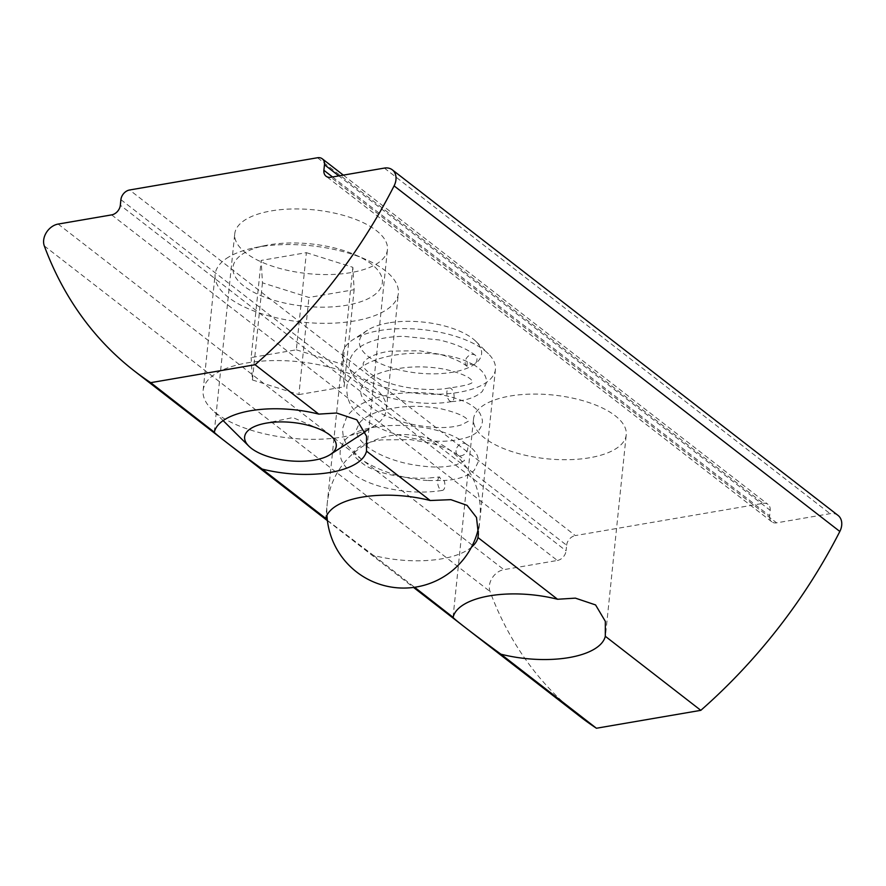 <?xml version="1.0" encoding="UTF-8"?>
<svg xmlns="http://www.w3.org/2000/svg" width="886" height="886" viewBox="0 0 886 886"><rect width="100%" height="100%" fill="white"/><g stroke="black" fill="none" stroke-linecap="round" stroke-linejoin="round"><path stroke-width="0.66" stroke-dasharray="4.43 3.32" d="M589.677 457.752A76.761 32.029 5.9 0 1 511.045 451.295A76.761 32.029 5.9 0 1 473.534 419A76.761 32.029 5.9 0 1 553.174 395.034A76.761 32.029 5.9 0 1 626.236 434.782A76.761 32.029 5.9 0 1 589.677 457.752M379.286 330.6A76.761 32.029 5.9 0 1 488.43 353.835A76.761 32.029 5.9 0 1 495.44 369.351A76.761 32.029 5.9 0 1 415.8 393.318A76.761 32.029 5.9 0 1 342.738 353.569A76.761 32.029 5.9 0 1 352.772 339.814A76.761 32.029 5.9 0 1 379.286 330.6M388.688 322.892A61.411 25.628 -174.1 0 0 367.469 330.268A61.411 25.628 -174.1 0 0 417.882 373.072A61.411 25.628 -174.1 0 0 475.992 341.487A61.411 25.628 -174.1 0 0 388.688 322.892M327.377 520.359L373.56 555.456A76.761 32.029 -174.1 0 0 471.452 547.227M350.889 272.611A76.761 32.029 5.9 0 1 272.257 266.154A76.761 32.029 5.9 0 1 234.746 233.871A76.761 32.029 5.9 0 1 314.386 209.893A76.761 32.029 5.9 0 1 387.448 249.642A76.761 32.029 5.9 0 1 350.889 272.611M111.636 214.888L557.372 560.473L503.868 569.654A15.35 11.584 -52.2 0 0 490.036 591.494A460.554 347.578 -52.2 0 0 580.02 716.508M373.56 555.456L414.626 587.296M838.056 515.419A15.35 11.584 -52.2 0 0 830.082 513.67L776.59 522.851L330.855 177.266M332.527 176.978L769.624 515.874L770.189 510.325L338.851 175.893M317.487 157.752L763.223 503.337L575.324 535.587L129.589 189.992M120.906 199.671L566.63 545.255L566.065 550.804L120.33 205.22M566.63 545.255A9.214 6.955 127.8 0 1 575.324 535.587M763.223 503.337A9.214 6.955 127.8 0 1 768.007 504.389A9.214 6.955 127.8 0 1 770.189 510.325M769.624 515.874A9.214 6.955 -52.2 0 0 771.806 521.81A9.214 6.955 -52.2 0 0 776.59 522.851M557.372 560.473A9.214 6.955 -52.2 0 0 566.065 550.804M375.254 425.302A92.111 38.441 5.9 0 1 374.324 425.922A92.111 38.441 5.9 0 1 290.796 438.193A92.111 38.441 5.9 0 1 211.544 409.099A92.111 38.441 5.9 0 1 203.127 390.493A92.111 38.441 5.9 0 1 298.704 361.721A92.111 38.441 5.9 0 1 386.374 409.421A92.111 38.441 5.9 0 1 375.254 425.302M226.229 258.601A92.111 38.441 5.9 0 1 254.337 247.803A92.111 38.441 5.9 0 1 365.42 259.277A92.111 38.441 5.9 0 1 398.357 293.421A92.111 38.441 5.9 0 1 387.237 309.292A92.111 38.441 5.9 0 1 282.158 319.049A92.111 38.441 5.9 0 1 215.11 274.483A92.111 38.441 5.9 0 1 226.229 258.601M242.033 254.404A75.088 31.331 5.9 0 1 264.947 245.599A75.088 31.331 5.9 0 1 355.485 254.946A75.088 31.331 5.9 0 1 368.089 298.737A75.088 31.331 5.9 0 1 267.661 298.25A75.088 31.331 5.9 0 1 242.033 254.404M306.379 252.665L352.861 267.306L354.134 289.7L308.937 297.452L262.455 282.822L261.171 260.429L306.379 252.665L296.334 349.815L251.137 357.567L261.171 260.429M262.455 282.822L252.41 379.961L251.137 357.567M252.41 379.961L298.892 394.591L308.937 297.452M298.892 394.591L344.1 386.839L354.134 289.7M296.334 349.815L342.816 364.445L344.1 386.839M342.816 364.445L352.861 267.306M456.024 450.542A6.911 5.216 -52.2 0 0 457.663 454.994A6.911 5.216 -52.2 0 0 458.195 455.338A6.911 5.216 -52.2 0 0 464.153 454.518A6.911 5.216 -52.2 0 0 467.764 448.526A6.911 5.216 -52.2 0 0 466.125 444.074A6.911 5.216 -52.2 0 0 465.671 443.764A6.911 5.216 -52.2 0 0 459.679 444.506A6.911 5.216 -52.2 0 0 456.024 450.542M439.6 476.956A6.911 3.5 80.3 0 0 437.706 480.81A6.911 3.5 80.3 0 0 442.457 490.401A6.911 3.5 80.3 0 0 443.986 480.356L428.481 480.566L428.447 478.075L439.6 476.956A6.911 3.5 -99.7 0 0 443.266 480.555A6.911 3.5 -99.7 0 0 443.986 480.356M454.042 397.559A6.911 3.5 80.3 0 0 449.49 387.946A6.911 3.5 80.3 0 0 449.291 387.968A6.911 3.5 80.3 0 0 446.876 392A6.911 3.5 80.3 0 0 451.45 401.613A6.911 3.5 80.3 0 0 451.627 401.591A6.911 3.5 80.3 0 0 454.042 397.559M466.966 366.272A6.911 5.216 127.8 0 1 466.844 366.173A6.911 5.216 127.8 0 1 465.205 361.721A6.911 5.216 127.8 0 1 469.148 355.496A6.911 5.216 127.8 0 1 475.306 355.253A6.911 5.216 127.8 0 1 474.165 365.032L467.221 361.599L466.966 366.272A6.911 5.216 127.8 0 1 473.8 364.799A6.911 5.216 127.8 0 1 474.165 365.032M58.144 224.069L503.868 569.654M44.3 245.909L490.036 591.494M384.358 168.085L830.082 513.67M605.747 633.058L626.236 434.782M453.045 617.276L473.534 419M367.469 330.268L352.772 339.814M475.992 341.487L488.43 353.835M342.738 353.569L325.683 518.543M495.44 369.351L478.396 534.324M366.959 447.928L387.448 249.642M214.257 432.146L234.746 233.871M327.41 520.658L413.552 587.44M771.806 521.81L326.07 176.225M343.336 175.129L768.007 504.389M319.78 429.256L292.934 417.55L264.249 423.519M365.331 431.77L374.324 425.922M223.139 420.617L211.544 409.099M386.374 409.421L398.357 293.421M203.127 390.493L215.11 274.483M264.947 245.599L254.337 247.803M355.485 254.946L365.42 259.277M478.584 527.735A76.761 76.761 0 0 0 405.578 434.594A76.761 76.761 0 0 0 326.945 515.287M457.663 454.994C451.694 450.31 442.668 446.356 430.563 443.111L410.296 439.589L381.29 439.91C357.922 443.244 353.171 451.827 354.079 452.923C352.318 454.573 356.05 458.738 365.276 465.438C376.528 472.581 402.643 479.514 428.447 478.075M466.125 444.074C436.743 419.045 351.111 419.167 342.428 444.717C338.208 451.616 337.422 465.305 360.248 478.462C367.923 482.593 376.982 485.86 387.437 488.275C406.596 492.505 424.937 493.214 442.457 490.401M449.291 387.968C431.272 391.523 400.837 388.932 380.548 379.74C359.029 368.366 363.947 364.301 363.249 364.102C362.341 363.016 367.103 354.433 390.46 351.1L419.466 350.778L439.733 354.3C451.838 357.545 460.875 361.499 466.844 366.173M451.627 401.591C421.969 407.051 379.529 399.121 361.344 384.469C349.726 374.39 346.47 364.888 351.576 355.973C355.175 349.139 362.895 343.912 374.745 340.302C383.129 337.843 392.686 336.514 403.418 336.315L439.057 339.936C454.363 343.414 466.446 348.519 475.306 355.253M451.45 401.613C465.593 400.871 475.893 397.46 482.361 391.39L486.303 383.073C486.192 381.777 488.607 373.925 473.822 364.822M467.221 361.599C443.199 350.557 392.941 349.261 365.641 364.467C352.55 373.294 346.282 381.334 346.836 388.611C346.659 399.63 351.177 408.778 360.392 416.055C368.233 422.722 378.134 428.148 390.106 432.335C421.78 442.502 448.028 444.008 468.849 436.853C476.779 433.808 481.242 429.034 482.228 422.544C482.892 421.16 482.128 418.07 479.902 413.264C475.704 407.261 468.583 402.609 458.516 399.309C441.948 393.528 422.777 391.512 401.026 393.262C385.543 394.624 372.364 398.202 361.477 403.983C354.965 407.582 350.003 412.012 346.592 417.262L342.749 428.082C342.417 434.893 344.034 440.785 347.578 445.769L362.507 460.277C381.478 472.061 403.473 478.828 428.481 480.566M465.671 443.764C480.445 452.868 478.03 460.731 478.141 462.016L474.254 470.278C467.786 476.391 457.464 479.813 443.299 480.555M458.195 455.338C467.287 461.296 463.522 460.62 464.397 460.642L457.231 464.386C444.927 468.162 428.126 467.886 406.829 463.566C392.265 460.233 380.05 455.326 370.171 448.848C362.363 443.177 357.922 438.016 356.859 433.376L356.493 429.5L359.483 422.943C363.05 418.436 369.551 414.593 378.986 411.436C399.01 405.688 419.698 404.813 441.051 408.8C456.201 412.422 465.161 416.21 467.919 420.163L468.484 421.171L461.318 424.915C449.014 428.691 432.213 428.414 410.905 424.095C396.352 420.761 384.136 415.855 374.257 409.376C366.439 403.706 361.997 398.545 360.934 393.905L360.58 390.028L363.559 383.472C367.125 378.964 373.626 375.121 383.062 371.965C403.086 366.217 423.774 365.342 445.126 369.329C460.277 372.951 469.237 376.727 472.005 380.681L472.581 381.578C473.046 383.682 465.349 385.809 449.49 387.946"/><path stroke-width="1.33" d="M557.549 599.257L575.391 598.139L595.569 604.928L605.337 621.363L605.304 636.281A76.761 32.029 5.9 0 1 569.033 657.578A76.761 32.029 5.9 0 1 500.911 654.189C472.083 633.136 450.442 616.357 453.156 617.165A76.761 32.029 5.9 0 1 557.549 599.257L477.953 537.536L478.385 534.324L476.502 517.468L467.055 505.341L450.874 499.671L430.197 500.512A76.761 32.029 -174.1 0 0 362.086 497.135A76.761 32.029 -174.1 0 0 325.804 518.432L327.377 520.359M453.045 617.276L414.626 587.296M471.452 547.227A76.761 32.029 -174.1 0 0 477.953 537.536M318.761 414.116L336.602 413.009L356.781 419.787L366.549 436.222L366.516 451.14A76.761 32.029 5.9 0 1 330.245 472.448A76.761 32.029 5.9 0 1 262.134 469.059C233.295 447.995 211.665 431.227 214.368 432.036A76.761 32.029 5.9 0 1 318.761 414.116L255.079 364.744A460.554 347.578 -52.2 0 0 394.093 185.883A15.35 11.584 -52.2 0 0 392.321 169.835A15.35 11.584 -52.2 0 0 384.358 168.085L330.855 177.266A9.214 6.955 127.8 0 1 326.07 176.225A9.214 6.955 127.8 0 1 323.888 170.289L324.464 164.73A9.214 6.955 -52.2 0 0 322.271 158.793A9.214 6.955 -52.2 0 0 317.487 157.752L129.589 189.992A9.214 6.955 -52.2 0 0 120.906 199.671L120.33 205.22A9.214 6.955 127.8 0 1 111.636 214.888L58.144 224.069A15.35 11.584 -52.2 0 0 44.3 245.909A460.554 347.578 -52.2 0 0 134.284 370.924A460.554 347.578 -52.2 0 0 150.698 382.663L214.257 432.146M605.304 636.281L700.815 710.339A460.554 347.578 -52.2 0 0 839.828 531.467A15.35 11.584 -52.2 0 0 838.056 515.419L392.321 169.835M500.911 654.189L596.433 728.248L700.815 710.339M262.134 469.059L325.804 518.432M366.516 451.14L430.197 500.512M413.552 587.44L580.02 716.508A460.554 347.578 -52.2 0 0 596.433 728.248M150.698 382.663L255.079 364.744M250.195 428.913A46.05 19.215 5.9 0 1 264.249 423.519A46.05 19.215 5.9 0 1 319.78 429.256A46.05 19.215 5.9 0 1 330.7 454.263A46.05 19.215 5.9 0 1 330.234 454.573A46.05 19.215 5.9 0 1 288.471 460.709A46.05 19.215 5.9 0 1 248.844 446.156A46.05 19.215 5.9 0 1 250.195 428.913M394.093 185.883L839.828 531.467M323.888 170.289L332.527 176.978M338.851 175.893L324.464 164.73M134.284 370.924L327.41 520.658M322.271 158.793L343.336 175.129M330.234 454.573L365.331 431.77M248.844 446.156L223.139 420.617M326.945 515.287A76.761 76.761 0 0 0 478.584 527.735"/></g></svg>
